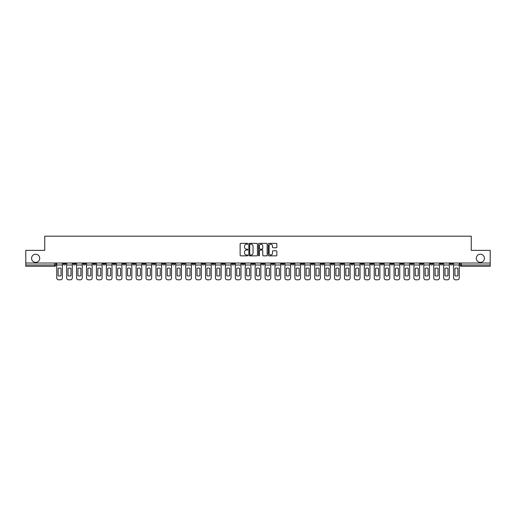 <?xml version="1.0" encoding="UTF-8"?>
<svg xmlns="http://www.w3.org/2000/svg" width="516" height="516" viewBox="0 0 516 516"><rect width="100%" height="100%" fill="white"/><g stroke="black" fill="none" stroke-linecap="round" stroke-linejoin="round"><path stroke-width="0.77" d="M247.822 243.797A0.439 0.439 0 0 0 247.39 243.365L240.753 243.365A0.626 0.626 0 0 0 240.134 243.984L240.134 255.226A0.626 0.626 0 0 0 240.753 255.846L247.39 255.846A0.439 0.439 0 0 0 247.822 255.414A0.439 0.439 0 0 0 247.39 254.975L246.532 254.975A2 2 0 0 1 244.532 252.975L244.532 252.04A2 2 0 0 1 246.532 250.041L247.39 250.041A0.439 0.439 0 0 0 247.822 249.602A0.439 0.439 0 0 0 247.39 249.17L246.532 249.17A2 2 0 0 1 244.532 247.17L244.532 246.235A2 2 0 0 1 246.532 244.236L247.39 244.236A0.439 0.439 0 0 0 247.822 243.797M476.274 258.316A4.07 4.07 0 0 0 480.344 262.386A4.07 4.07 0 0 0 484.414 258.316A4.07 4.07 0 0 0 480.344 254.246A4.07 4.07 0 0 0 476.274 258.316M31.586 258.316A4.07 4.07 0 0 0 35.656 262.386A4.07 4.07 0 0 0 39.726 258.316A4.07 4.07 0 0 0 35.656 254.246A4.07 4.07 0 0 0 31.586 258.316M390.67 263.025L390.67 263.721L393.211 263.721A1.271 1.271 0 0 1 391.941 264.998A1.271 1.271 0 0 1 390.67 263.721L390.67 263.025M331.137 263.025L331.137 263.721L333.684 263.721A1.271 1.271 0 0 1 332.414 264.998A1.271 1.271 0 0 1 331.137 263.721L331.137 263.025M321.216 263.025L321.216 263.721L323.764 263.721A1.271 1.271 0 0 1 322.487 264.998A1.271 1.271 0 0 1 321.216 263.721L321.216 263.025M261.689 263.025L261.689 263.721L264.231 263.721A1.271 1.271 0 0 1 262.96 264.998A1.271 1.271 0 0 1 261.689 263.721L261.689 263.025M251.769 263.025L251.769 263.721L254.311 263.721A1.271 1.271 0 0 1 253.04 264.998A1.271 1.271 0 0 1 251.769 263.721L251.769 263.025M241.843 263.025L241.843 263.721L244.391 263.721A1.271 1.271 0 0 1 243.12 264.998A1.271 1.271 0 0 1 241.843 263.721L241.843 263.025M222.003 263.025L222.003 263.721L224.544 263.721A1.271 1.271 0 0 1 223.273 264.998A1.271 1.271 0 0 1 222.003 263.721L222.003 263.025M202.162 263.721L202.162 263.025L202.162 263.721A1.271 1.271 0 0 0 203.433 264.998A1.271 1.271 0 0 1 202.162 263.721L204.704 263.721A1.271 1.271 0 0 1 203.433 264.998A1.271 1.271 0 0 0 204.704 263.721L204.704 263.025L204.704 263.721M192.236 263.721L192.236 263.025L192.236 263.721A1.271 1.271 0 0 0 193.513 264.998A1.271 1.271 0 0 1 192.236 263.721L194.784 263.721A1.271 1.271 0 0 1 193.513 264.998M182.316 263.721L182.316 263.025L182.316 263.721A1.271 1.271 0 0 0 183.586 264.998A1.271 1.271 0 0 1 182.316 263.721L184.863 263.721A1.271 1.271 0 0 1 183.586 264.998A1.271 1.271 0 0 0 184.863 263.721L184.863 263.025L184.863 263.721M172.396 263.025L172.396 263.721L174.937 263.721A1.271 1.271 0 0 1 173.666 264.998A1.271 1.271 0 0 1 172.396 263.721L172.396 263.025M162.476 263.025L162.476 263.721L165.017 263.721A1.271 1.271 0 0 1 163.746 264.998A1.271 1.271 0 0 1 162.476 263.721L162.476 263.025M152.555 263.025L152.555 263.721L155.097 263.721A1.271 1.271 0 0 1 153.826 264.998A1.271 1.271 0 0 1 152.555 263.721L152.555 263.025M142.629 263.721L142.629 263.025L142.629 263.721A1.271 1.271 0 0 0 143.906 264.998A1.271 1.271 0 0 1 142.629 263.721L145.177 263.721A1.271 1.271 0 0 1 143.906 264.998M122.789 263.721L122.789 263.025L122.789 263.721A1.271 1.271 0 0 0 124.059 264.998A1.271 1.271 0 0 1 122.789 263.721L125.33 263.721A1.271 1.271 0 0 1 124.059 264.998A1.271 1.271 0 0 0 125.33 263.721L125.33 263.025L125.33 263.721M112.869 263.721L112.869 263.025L112.869 263.721A1.271 1.271 0 0 0 114.139 264.998A1.271 1.271 0 0 1 112.869 263.721L115.41 263.721A1.271 1.271 0 0 1 114.139 264.998A1.271 1.271 0 0 0 115.41 263.721L115.41 263.025L115.41 263.721M102.948 263.721L102.948 263.025L102.948 263.721A1.271 1.271 0 0 0 104.219 264.998A1.271 1.271 0 0 1 102.948 263.721L105.49 263.721A1.271 1.271 0 0 1 104.219 264.998A1.271 1.271 0 0 0 105.49 263.721L105.49 263.025L105.49 263.721M93.022 263.721L93.022 263.025L93.022 263.721A1.271 1.271 0 0 0 94.299 264.998A1.271 1.271 0 0 1 93.022 263.721L95.57 263.721A1.271 1.271 0 0 1 94.299 264.998M83.102 263.721L83.102 263.025L83.102 263.721A1.271 1.271 0 0 0 84.372 264.998A1.271 1.271 0 0 1 83.102 263.721L85.65 263.721A1.271 1.271 0 0 1 84.372 264.998A1.271 1.271 0 0 0 85.65 263.721L85.65 263.025L85.65 263.721M73.182 263.721L73.182 263.025L73.182 263.721A1.271 1.271 0 0 0 74.452 264.998A1.271 1.271 0 0 1 73.182 263.721L75.723 263.721A1.271 1.271 0 0 1 74.452 264.998A1.271 1.271 0 0 0 75.723 263.721L75.723 263.025L75.723 263.721M276.247 247.764A0.626 0.626 0 0 0 276.866 247.138L276.866 243.984A0.626 0.626 0 0 0 276.247 243.365L268.875 243.365A0.626 0.626 0 0 0 268.255 243.984L268.255 255.226A0.626 0.626 0 0 0 268.875 255.846L276.247 255.846A0.626 0.626 0 0 0 276.866 255.226L276.866 251.415A0.626 0.626 0 0 0 276.247 250.789L273.093 250.789A0.626 0.626 0 0 0 272.467 251.415L272.467 253.304A1.671 1.671 0 0 1 270.797 254.975A1.671 1.671 0 0 1 269.126 253.304L269.126 245.906A1.671 1.671 0 0 1 270.797 244.236A1.671 1.671 0 0 1 272.467 245.906L272.467 247.138A0.626 0.626 0 0 0 273.093 247.764L276.247 247.764M25.8 263.025L25.8 250.37L44.75 250.37L44.75 236.186L471.25 236.186L471.25 250.37L490.2 250.37L490.2 263.025L25.8 263.025L25.8 264.998L55.883 264.998L55.883 263.025L55.883 264.998A1.271 1.271 0 0 1 54.612 266.269L25.8 266.269L25.8 264.998M257.452 243.984A0.626 0.626 0 0 0 256.833 243.365L249.46 243.365A0.626 0.626 0 0 0 248.841 243.984L248.841 255.226A0.626 0.626 0 0 0 249.46 255.846L256.833 255.846A0.626 0.626 0 0 0 257.452 255.226L257.452 243.984M259.167 243.365L266.54 243.365A0.626 0.626 0 0 1 267.159 243.984L267.159 255.226A0.626 0.626 0 0 1 266.54 255.846L263.386 255.846A0.626 0.626 0 0 1 262.76 255.226L262.76 250.666A0.626 0.626 0 0 0 262.134 250.041L260.045 250.041A0.626 0.626 0 0 0 259.419 250.666L259.419 255.414A0.439 0.439 0 0 1 258.98 255.846A0.439 0.439 0 0 1 258.548 255.414L258.548 243.984A0.626 0.626 0 0 1 259.167 243.365M460.117 263.025L460.117 264.998L490.2 264.998L490.2 266.269L461.388 266.269A1.271 1.271 0 0 1 460.117 264.998A1.271 1.271 0 0 0 461.388 266.269L461.388 263.025M490.2 263.025L490.2 264.998M452.738 263.025L452.738 263.721A1.271 1.271 0 0 1 451.468 264.998A1.271 1.271 0 0 1 450.197 263.721L452.738 263.721M450.197 263.025L450.197 263.721M442.818 263.721L442.818 263.025L442.818 263.721A1.271 1.271 0 0 1 441.548 264.998A1.271 1.271 0 0 1 440.277 263.721L442.818 263.721A1.271 1.271 0 0 1 441.548 264.998M440.277 263.025L440.277 263.721M432.898 263.025L432.898 263.721A1.271 1.271 0 0 1 431.628 264.998A1.271 1.271 0 0 1 430.35 263.721A1.271 1.271 0 0 0 431.628 264.998M430.35 263.025L430.35 263.721L432.898 263.721M422.978 263.025L422.978 263.721A1.271 1.271 0 0 1 421.701 264.998A1.271 1.271 0 0 1 420.43 263.721L422.978 263.721A1.271 1.271 0 0 1 421.701 264.998M420.43 263.025L420.43 263.721M413.052 263.025L413.052 263.721A1.271 1.271 0 0 1 411.781 264.998A1.271 1.271 0 0 1 410.51 263.721A1.271 1.271 0 0 0 411.781 264.998M410.51 263.025L410.51 263.721L413.052 263.721M403.131 263.025L403.131 263.721A1.271 1.271 0 0 1 401.861 264.998A1.271 1.271 0 0 1 400.59 263.721L403.131 263.721M400.59 263.025L400.59 263.721M393.211 263.025L393.211 263.721A1.271 1.271 0 0 1 391.941 264.998M383.291 263.025L383.291 263.721A1.271 1.271 0 0 1 382.021 264.998A1.271 1.271 0 0 1 380.743 263.721L383.291 263.721M380.743 263.025L380.743 263.721M373.371 263.025L373.371 263.721A1.271 1.271 0 0 1 372.094 264.998A1.271 1.271 0 0 1 370.823 263.721L373.371 263.721M370.823 263.025L370.823 263.721M363.445 263.025L363.445 263.721A1.271 1.271 0 0 1 362.174 264.998A1.271 1.271 0 0 1 360.903 263.721A1.271 1.271 0 0 0 362.174 264.998M360.903 263.025L360.903 263.721L363.445 263.721M353.525 263.025L353.525 263.721A1.271 1.271 0 0 1 352.254 264.998A1.271 1.271 0 0 1 350.983 263.721L353.525 263.721M350.983 263.025L350.983 263.721M343.604 263.025L343.604 263.721A1.271 1.271 0 0 1 342.334 264.998A1.271 1.271 0 0 1 341.063 263.721L343.604 263.721M341.063 263.025L341.063 263.721M333.684 263.025L333.684 263.721M323.764 263.025L323.764 263.721L323.764 263.025M313.838 263.025L313.838 263.721A1.271 1.271 0 0 1 312.567 264.998A1.271 1.271 0 0 1 311.296 263.721L313.838 263.721M311.296 263.025L311.296 263.721M303.918 263.025L303.918 263.721A1.271 1.271 0 0 1 302.647 264.998A1.271 1.271 0 0 1 301.376 263.721L303.918 263.721M301.376 263.025L301.376 263.721M293.997 263.025L293.997 263.721A1.271 1.271 0 0 1 292.727 264.998A1.271 1.271 0 0 1 291.456 263.721L293.997 263.721M291.456 263.025L291.456 263.721M284.077 263.025L284.077 263.721A1.271 1.271 0 0 1 282.807 264.998A1.271 1.271 0 0 1 281.53 263.721L284.077 263.721M281.53 263.025L281.53 263.721M274.157 263.025L274.157 263.721A1.271 1.271 0 0 1 272.88 264.998A1.271 1.271 0 0 1 271.61 263.721L274.157 263.721M271.61 263.025L271.61 263.721M264.231 263.025L264.231 263.721A1.271 1.271 0 0 1 262.96 264.998M254.311 263.025L254.311 263.721M244.391 263.721L244.391 263.025L244.391 263.721A1.271 1.271 0 0 1 243.12 264.998M234.47 263.025L234.47 263.721A1.271 1.271 0 0 1 233.193 264.998A1.271 1.271 0 0 1 231.923 263.721A1.271 1.271 0 0 0 233.193 264.998A1.271 1.271 0 0 0 234.47 263.721L231.923 263.721L231.923 263.025M224.544 263.721L224.544 263.025L224.544 263.721A1.271 1.271 0 0 1 223.273 264.998M214.624 263.025L214.624 263.721A1.271 1.271 0 0 1 213.353 264.998A1.271 1.271 0 0 1 212.082 263.721A1.271 1.271 0 0 0 213.353 264.998M212.082 263.025L212.082 263.721L214.624 263.721M194.784 263.025L194.784 263.721L194.784 263.025M174.937 263.721L174.937 263.025L174.937 263.721A1.271 1.271 0 0 1 173.666 264.998M165.017 263.721L165.017 263.025L165.017 263.721A1.271 1.271 0 0 1 163.746 264.998M155.097 263.721L155.097 263.025L155.097 263.721A1.271 1.271 0 0 1 153.826 264.998M145.177 263.025L145.177 263.721L145.177 263.025M135.256 263.721L135.256 263.025L135.256 263.721A1.271 1.271 0 0 1 133.979 264.998A1.271 1.271 0 0 1 132.709 263.721L135.256 263.721A1.271 1.271 0 0 1 133.979 264.998M132.709 263.025L132.709 263.721M95.57 263.025L95.57 263.721L95.57 263.025M65.803 263.025L65.803 263.721A1.271 1.271 0 0 1 64.532 264.998A1.271 1.271 0 0 1 63.262 263.721A1.271 1.271 0 0 0 64.532 264.998A1.271 1.271 0 0 0 65.803 263.721L65.803 263.025M63.262 263.025L63.262 263.721L65.803 263.721M54.612 263.025L54.612 266.269A1.271 1.271 0 0 0 55.883 264.998M250.15 244.236A0.439 0.439 0 0 0 249.712 244.674L249.712 254.536A0.439 0.439 0 0 0 250.15 254.975L251.053 254.975A2 2 0 0 0 253.053 252.975L253.053 246.235A2 2 0 0 0 251.053 244.236L250.15 244.236M262.76 245.939A1.671 1.671 0 0 0 261.09 244.268A1.671 1.671 0 0 0 259.419 245.939L259.419 248.544A0.626 0.626 0 0 0 260.045 249.17L262.134 249.17A0.626 0.626 0 0 0 262.76 248.544L262.76 245.939M56.741 264.998L56.741 277.905A1.909 1.909 149.7 0 0 58.65 279.814L60.495 279.814A1.909 1.909 -30.3 0 0 62.404 277.905L62.404 264.998L56.741 264.998L56.741 263.025M62.404 264.998L62.404 263.025M61.036 275.718L61.036 268.333A3.941 3.941 149.7 0 0 58.108 268.333L58.108 275.718A3.941 3.941 -30.3 0 0 61.036 275.718M66.661 264.998L66.661 277.905A1.909 1.909 149.7 0 0 68.57 279.814L70.415 279.814A1.909 1.909 -30.3 0 0 72.324 277.905L72.324 264.998L66.661 264.998L66.661 263.025M72.324 264.998L72.324 263.025M70.956 275.718L70.956 268.333A3.941 3.941 149.7 0 0 68.028 268.333L68.028 275.718A3.941 3.941 -30.3 0 0 70.956 275.718M76.581 264.998L76.581 277.905A1.909 1.909 149.7 0 0 78.49 279.814L80.335 279.814A1.909 1.909 -30.3 0 0 82.244 277.905L82.244 264.998L76.581 264.998L76.581 263.025M82.244 264.998L82.244 263.025M80.877 275.718L80.877 268.333A3.941 3.941 149.7 0 0 77.948 268.333L77.948 275.718A3.941 3.941 -30.3 0 0 80.877 275.718M86.507 264.998L86.507 277.905A1.909 1.909 149.7 0 0 88.41 279.814L90.255 279.814A1.909 1.909 -30.3 0 0 92.164 277.905L92.164 264.998L86.507 264.998L86.507 263.025M92.164 264.998L92.164 263.025M90.797 275.718L90.797 268.333A3.941 3.941 149.7 0 0 87.875 268.333L87.875 275.718A3.941 3.941 -30.3 0 0 90.797 275.718M96.428 264.998L96.428 277.905A1.909 1.909 149.7 0 0 98.337 279.814L100.181 279.814A1.909 1.909 -30.3 0 0 102.084 277.905L102.084 264.998L96.428 264.998L96.428 263.025M102.084 264.998L102.084 263.025M100.717 275.718L100.717 268.333A3.941 3.941 149.7 0 0 97.795 268.333L97.795 275.718A3.941 3.941 -30.3 0 0 100.717 275.718M106.348 264.998L106.348 277.905A1.909 1.909 149.7 0 0 108.257 279.814L110.102 279.814A1.909 1.909 -30.3 0 0 112.011 277.905L112.011 264.998L106.348 264.998L106.348 263.025M112.011 264.998L112.011 263.025M110.643 275.718L110.643 268.333A3.941 3.941 149.7 0 0 107.715 268.333L107.715 275.718A3.941 3.941 -30.3 0 0 110.643 275.718M116.268 264.998L116.268 277.905A1.909 1.909 149.7 0 0 118.177 279.814L120.022 279.814A1.909 1.909 -30.3 0 0 121.931 277.905L121.931 264.998L116.268 264.998L116.268 263.025M121.931 264.998L121.931 263.025M120.563 275.718L120.563 268.333A3.941 3.941 149.7 0 0 117.635 268.333L117.635 275.718A3.941 3.941 -30.3 0 0 120.563 275.718M126.194 264.998L126.194 277.905A1.909 1.909 149.7 0 0 128.097 279.814L129.942 279.814A1.909 1.909 -30.3 0 0 131.851 277.905L131.851 264.998L126.194 264.998L126.194 263.025M131.851 264.998L131.851 263.025M130.484 275.718L130.484 268.333A3.941 3.941 149.7 0 0 127.555 268.333L127.555 275.718A3.941 3.941 -30.3 0 0 130.484 275.718M136.114 264.998L136.114 277.905A1.909 1.909 149.7 0 0 138.024 279.814L139.862 279.814A1.909 1.909 -30.3 0 0 141.771 277.905L141.771 264.998L136.114 264.998L136.114 263.025M141.771 264.998L141.771 263.025M140.404 275.718L140.404 268.333A3.941 3.941 149.7 0 0 137.482 268.333L137.482 275.718A3.941 3.941 -30.3 0 0 140.404 275.718M146.034 264.998L146.034 277.905A1.909 1.909 149.7 0 0 147.944 279.814L149.788 279.814A1.909 1.909 -30.3 0 0 151.691 277.905L151.691 264.998L146.034 264.998L146.034 263.025M151.691 264.998L151.691 263.025M150.324 275.718L150.324 268.333A3.941 3.941 149.7 0 0 147.402 268.333L147.402 275.718A3.941 3.941 -30.3 0 0 150.324 275.718M155.955 264.998L155.955 277.905A1.909 1.909 149.7 0 0 157.864 279.814L159.708 279.814A1.909 1.909 -30.3 0 0 161.618 277.905L161.618 264.998L155.955 264.998L155.955 263.025M161.618 264.998L161.618 263.025M160.25 275.718L160.25 268.333A3.941 3.941 149.7 0 0 157.322 268.333L157.322 275.718A3.941 3.941 -30.3 0 0 160.25 275.718M165.875 264.998L165.875 277.905A1.909 1.909 149.7 0 0 167.784 279.814L169.629 279.814A1.909 1.909 -30.3 0 0 171.538 277.905L171.538 264.998L165.875 264.998L165.875 263.025M171.538 264.998L171.538 263.025M170.17 275.718L170.17 268.333A3.941 3.941 149.7 0 0 167.242 268.333L167.242 275.718A3.941 3.941 -30.3 0 0 170.17 275.718M175.801 264.998L175.801 277.905A1.909 1.909 149.7 0 0 177.704 279.814L179.549 279.814A1.909 1.909 -30.3 0 0 181.458 277.905L181.458 264.998L175.801 264.998L175.801 263.025M181.458 264.998L181.458 263.025M180.09 275.718L180.09 268.333A3.941 3.941 149.7 0 0 177.169 268.333L177.169 275.718A3.941 3.941 -30.3 0 0 180.09 275.718M185.721 264.998L185.721 277.905A1.909 1.909 149.7 0 0 187.63 279.814L189.475 279.814A1.909 1.909 -30.3 0 0 191.378 277.905L191.378 264.998L185.721 264.998L185.721 263.025M191.378 264.998L191.378 263.025M190.011 275.718L190.011 268.333A3.941 3.941 149.7 0 0 187.089 268.333L187.089 275.718A3.941 3.941 -30.3 0 0 190.011 275.718M195.641 264.998L195.641 277.905A1.909 1.909 149.7 0 0 197.551 279.814L199.395 279.814A1.909 1.909 -30.3 0 0 201.305 277.905L201.305 264.998L195.641 264.998L195.641 263.025M201.305 264.998L201.305 263.025M199.937 275.718L199.937 268.333A3.941 3.941 149.7 0 0 197.009 268.333L197.009 275.718A3.941 3.941 -30.3 0 0 199.937 275.718M205.561 264.998L205.561 277.905A1.909 1.909 149.7 0 0 207.471 279.814L209.315 279.814A1.909 1.909 -30.3 0 0 211.225 277.905L211.225 264.998L205.561 264.998L205.561 263.025M211.225 264.998L211.225 263.025M209.857 275.718L209.857 268.333A3.941 3.941 149.7 0 0 206.929 268.333L206.929 275.718A3.941 3.941 -30.3 0 0 209.857 275.718M215.482 264.998L215.482 277.905A1.909 1.909 149.7 0 0 217.391 279.814L219.236 279.814A1.909 1.909 -30.3 0 0 221.145 277.905L221.145 264.998L215.482 264.998L215.482 263.025M221.145 264.998L221.145 263.025M219.777 275.718L219.777 268.333A3.941 3.941 149.7 0 0 216.849 268.333L216.849 275.718A3.941 3.941 -30.3 0 0 219.777 275.718M225.408 264.998L225.408 277.905A1.909 1.909 149.7 0 0 227.311 279.814L229.156 279.814A1.909 1.909 -30.3 0 0 231.065 277.905L231.065 264.998L225.408 264.998L225.408 263.025M231.065 264.998L231.065 263.025M229.697 275.718L229.697 268.333A3.941 3.941 149.7 0 0 226.776 268.333L226.776 275.718A3.941 3.941 -30.3 0 0 229.697 275.718M235.328 264.998L235.328 277.905A1.909 1.909 149.7 0 0 237.237 279.814L239.082 279.814A1.909 1.909 -30.3 0 0 240.985 277.905L240.985 264.998L235.328 264.998L235.328 263.025M240.985 264.998L240.985 263.025M239.618 275.718L239.618 268.333A3.941 3.941 149.7 0 0 236.696 268.333L236.696 275.718A3.941 3.941 -30.3 0 0 239.618 275.718M245.248 264.998L245.248 277.905A1.909 1.909 149.7 0 0 247.158 279.814L249.002 279.814A1.909 1.909 -30.3 0 0 250.911 277.905L250.911 264.998L245.248 264.998L245.248 263.025M250.911 264.998L250.911 263.025M249.544 275.718L249.544 268.333A3.941 3.941 149.7 0 0 246.616 268.333L246.616 275.718A3.941 3.941 -30.3 0 0 249.544 275.718M255.168 264.998L255.168 277.905A1.909 1.909 149.7 0 0 257.078 279.814L258.922 279.814A1.909 1.909 -30.3 0 0 260.832 277.905L260.832 264.998L255.168 264.998L255.168 263.025M260.832 264.998L260.832 263.025M259.464 275.718L259.464 268.333A3.941 3.941 149.7 0 0 256.536 268.333L256.536 275.718A3.941 3.941 -30.3 0 0 259.464 275.718M265.089 264.998L265.089 277.905A1.909 1.909 149.7 0 0 266.998 279.814L268.842 279.814A1.909 1.909 -30.3 0 0 270.752 277.905L270.752 264.998L265.089 264.998L265.089 263.025M270.752 264.998L270.752 263.025M269.384 275.718L269.384 268.333A3.941 3.941 149.7 0 0 266.456 268.333L266.456 275.718A3.941 3.941 -30.3 0 0 269.384 275.718M275.015 264.998L275.015 277.905A1.909 1.909 149.7 0 0 276.918 279.814L278.763 279.814A1.909 1.909 -30.3 0 0 280.672 277.905L280.672 264.998L275.015 264.998L275.015 263.025M280.672 264.998L280.672 263.025M279.304 275.718L279.304 268.333A3.941 3.941 149.7 0 0 276.382 268.333L276.382 275.718A3.941 3.941 -30.3 0 0 279.304 275.718M284.935 264.998L284.935 277.905A1.909 1.909 149.7 0 0 286.844 279.814L288.689 279.814A1.909 1.909 -30.3 0 0 290.592 277.905L290.592 264.998L284.935 264.998L284.935 263.025M290.592 264.998L290.592 263.025M289.224 275.718L289.224 268.333A3.941 3.941 149.7 0 0 286.303 268.333L286.303 275.718A3.941 3.941 -30.3 0 0 289.224 275.718M294.855 264.998L294.855 277.905A1.909 1.909 149.7 0 0 296.764 279.814L298.609 279.814A1.909 1.909 -30.3 0 0 300.518 277.905L300.518 264.998L294.855 264.998L294.855 263.025M300.518 264.998L300.518 263.025M299.151 275.718L299.151 268.333A3.941 3.941 149.7 0 0 296.223 268.333L296.223 275.718A3.941 3.941 -30.3 0 0 299.151 275.718M304.775 264.998L304.775 277.905A1.909 1.909 149.7 0 0 306.685 279.814L308.529 279.814A1.909 1.909 -30.3 0 0 310.439 277.905L310.439 264.998L304.775 264.998L304.775 263.025M310.439 264.998L310.439 263.025M309.071 275.718L309.071 268.333A3.941 3.941 149.7 0 0 306.143 268.333L306.143 275.718A3.941 3.941 -30.3 0 0 309.071 275.718M314.695 264.998L314.695 277.905A1.909 1.909 149.7 0 0 316.605 279.814L318.449 279.814A1.909 1.909 -30.3 0 0 320.359 277.905L320.359 264.998L314.695 264.998L314.695 263.025M320.359 264.998L320.359 263.025M318.991 275.718L318.991 268.333A3.941 3.941 149.7 0 0 316.063 268.333L316.063 275.718A3.941 3.941 -30.3 0 0 318.991 275.718M324.622 264.998L324.622 277.905A1.909 1.909 149.7 0 0 326.525 279.814L328.37 279.814A1.909 1.909 -30.3 0 0 330.279 277.905L330.279 264.998L324.622 264.998L324.622 263.025M330.279 264.998L330.279 263.025M328.911 275.718L328.911 268.333A3.941 3.941 149.7 0 0 325.989 268.333L325.989 275.718A3.941 3.941 -30.3 0 0 328.911 275.718M334.542 264.998L334.542 277.905A1.909 1.909 149.7 0 0 336.451 279.814L338.296 279.814A1.909 1.909 -30.3 0 0 340.199 277.905L340.199 264.998L334.542 264.998L334.542 263.025M340.199 264.998L340.199 263.025M338.831 275.718L338.831 268.333A3.941 3.941 149.7 0 0 335.91 268.333L335.91 275.718A3.941 3.941 -30.3 0 0 338.831 275.718M344.462 264.998L344.462 277.905A1.909 1.909 149.7 0 0 346.371 279.814L348.216 279.814A1.909 1.909 -30.3 0 0 350.125 277.905L350.125 264.998L344.462 264.998L344.462 263.025M350.125 264.998L350.125 263.025M348.758 275.718L348.758 268.333A3.941 3.941 149.7 0 0 345.83 268.333L345.83 275.718A3.941 3.941 -30.3 0 0 348.758 275.718M354.382 264.998L354.382 277.905A1.909 1.909 149.7 0 0 356.292 279.814L358.136 279.814A1.909 1.909 -30.3 0 0 360.045 277.905L360.045 264.998L354.382 264.998L354.382 263.025M360.045 264.998L360.045 263.025M358.678 275.718L358.678 268.333A3.941 3.941 149.7 0 0 355.75 268.333L355.75 275.718A3.941 3.941 -30.3 0 0 358.678 275.718M364.309 264.998L364.309 277.905A1.909 1.909 149.7 0 0 366.212 279.814L368.056 279.814A1.909 1.909 -30.3 0 0 369.966 277.905L369.966 264.998L364.309 264.998L364.309 263.025M369.966 264.998L369.966 263.025M368.598 275.718L368.598 268.333A3.941 3.941 149.7 0 0 365.676 268.333L365.676 275.718A3.941 3.941 -30.3 0 0 368.598 275.718M374.229 264.998L374.229 277.905A1.909 1.909 149.7 0 0 376.138 279.814L377.976 279.814A1.909 1.909 -30.3 0 0 379.886 277.905L379.886 264.998L374.229 264.998L374.229 263.025M379.886 264.998L379.886 263.025M378.518 275.718L378.518 268.333A3.941 3.941 149.7 0 0 375.596 268.333L375.596 275.718A3.941 3.941 -30.3 0 0 378.518 275.718M384.149 264.998L384.149 277.905A1.909 1.909 149.7 0 0 386.058 279.814L387.903 279.814A1.909 1.909 -30.3 0 0 389.806 277.905L389.806 264.998L384.149 264.998L384.149 263.025M389.806 264.998L389.806 263.025M388.445 275.718L388.445 268.333A3.941 3.941 149.7 0 0 385.517 268.333L385.517 275.718A3.941 3.941 -30.3 0 0 388.445 275.718M394.069 264.998L394.069 277.905A1.909 1.909 149.7 0 0 395.978 279.814L397.823 279.814A1.909 1.909 -30.3 0 0 399.732 277.905L399.732 264.998L394.069 264.998L394.069 263.025M399.732 264.998L399.732 263.025M398.365 275.718L398.365 268.333A3.941 3.941 149.7 0 0 395.437 268.333L395.437 275.718A3.941 3.941 -30.3 0 0 398.365 275.718M403.989 264.998L403.989 277.905A1.909 1.909 149.7 0 0 405.898 279.814L407.743 279.814A1.909 1.909 -30.3 0 0 409.652 277.905L409.652 264.998L403.989 264.998L403.989 263.025M409.652 264.998L409.652 263.025M408.285 275.718L408.285 268.333A3.941 3.941 149.7 0 0 405.357 268.333L405.357 275.718A3.941 3.941 -30.3 0 0 408.285 275.718M413.916 264.998L413.916 277.905A1.909 1.909 149.7 0 0 415.819 279.814L417.663 279.814A1.909 1.909 -30.3 0 0 419.572 277.905L419.572 264.998L413.916 264.998L413.916 263.025M419.572 264.998L419.572 263.025M418.205 275.718L418.205 268.333A3.941 3.941 149.7 0 0 415.283 268.333L415.283 275.718A3.941 3.941 -30.3 0 0 418.205 275.718M423.836 264.998L423.836 277.905A1.909 1.909 149.7 0 0 425.745 279.814L427.59 279.814A1.909 1.909 -30.3 0 0 429.493 277.905L429.493 264.998L423.836 264.998L423.836 263.025M429.493 264.998L429.493 263.025M428.125 275.718L428.125 268.333A3.941 3.941 149.7 0 0 425.203 268.333L425.203 275.718A3.941 3.941 -30.3 0 0 428.125 275.718M433.756 264.998L433.756 277.905A1.909 1.909 149.7 0 0 435.665 279.814L437.51 279.814A1.909 1.909 -30.3 0 0 439.419 277.905L439.419 264.998L433.756 264.998L433.756 263.025M439.419 264.998L439.419 263.025M438.052 275.718L438.052 268.333A3.941 3.941 149.7 0 0 435.123 268.333L435.123 275.718A3.941 3.941 -30.3 0 0 438.052 275.718M443.676 264.998L443.676 277.905A1.909 1.909 149.7 0 0 445.585 279.814L447.43 279.814A1.909 1.909 -30.3 0 0 449.339 277.905L449.339 264.998L443.676 264.998L443.676 263.025M449.339 264.998L449.339 263.025M447.972 275.718L447.972 268.333A3.941 3.941 149.7 0 0 445.044 268.333L445.044 275.718A3.941 3.941 -30.3 0 0 447.972 275.718M453.596 264.998L453.596 277.905A1.909 1.909 149.7 0 0 455.505 279.814L457.35 279.814A1.909 1.909 -30.3 0 0 459.259 277.905L459.259 264.998L453.596 264.998L453.596 263.025M459.259 264.998L459.259 263.025M457.892 275.718L457.892 268.333A3.941 3.941 149.7 0 0 454.964 268.333L454.964 275.718A3.941 3.941 -30.3 0 0 457.892 275.718"/></g></svg>
